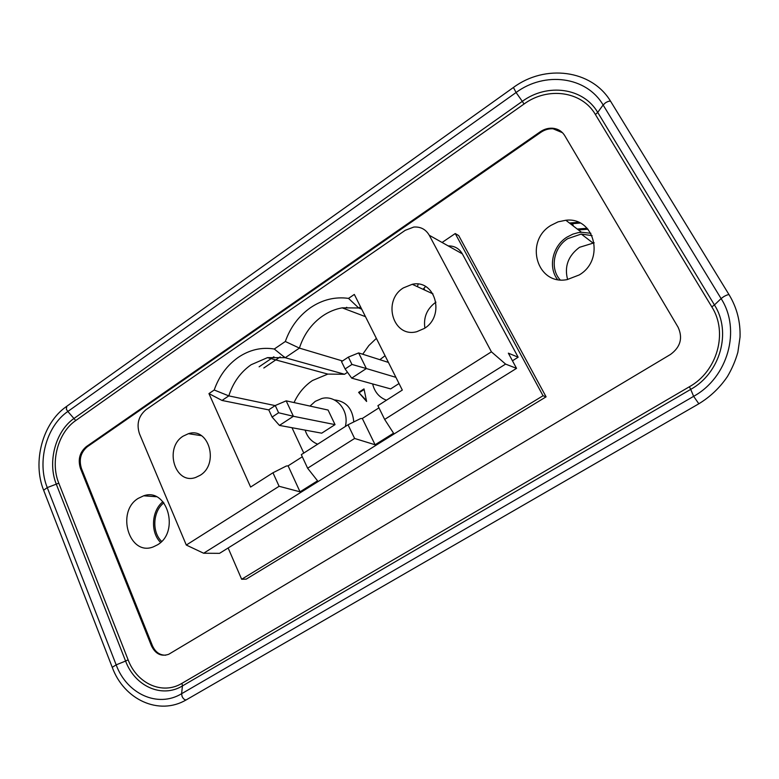 <?xml version="1.0" encoding="UTF-8"?>
<svg xmlns="http://www.w3.org/2000/svg" width="779" height="779" viewBox="0 0 779 779"><rect width="100%" height="100%" fill="white"/><g stroke="black" fill="none" stroke-linecap="round" stroke-linejoin="round"><path stroke-width="1.17" d="M286.185 400.844L293.391 416.288L278.609 412.763L275.25 405.518L286.185 400.844L328.076 410.046L335.038 424.623L321.717 433.173L279.447 425.412L293.391 416.288L335.038 424.623M360.511 306.77L358.71 307.987L348.525 298.386L354.318 294.433L402.305 390.075L377.893 405.684L384.66 419.433L393.551 433.202L375.098 444.77L354.611 438.46L348.028 424.779L301.317 454.644L307.617 468.218L354.611 438.46M348.028 424.779L360.57 418.596L362.313 418.479L378.954 407.845M362.313 418.479L375.098 444.77M275.25 405.518L268.755 409.822L272.095 417.067L278.609 412.763M208.947 393.599L222.034 400.455L228.802 395.878L214.206 390.006L208.947 393.599L250.604 487.06L272.962 472.765L286.292 466.037L288.103 465.842L300.032 491.822L279.096 486.281L272.962 472.765M165.713 655.197C159.714 655.256 155.274 652.072 152.392 645.635L151.408 645.733C155.41 653.961 161.175 656.814 168.712 654.292L670.485 354.455C680.476 347.093 683.017 338.028 678.11 327.258L564.726 135.624C561.932 131.164 557.832 128.691 552.447 128.223C548.153 127.99 544.093 129.178 540.266 131.778L86.294 446.64L87.306 446.757L540.86 132.323L540.266 131.778M448.217 245.921C454.439 245.804 459.152 248.443 462.337 253.857L518.152 357.21L508.356 353.16L516.535 368.36L505.59 364.095L491.413 351.826L429.278 235.277L462.337 253.857M505.59 364.095L203.64 553.236L186.298 545.047L139.46 433.747C136.364 424.029 138.545 416.015 145.994 409.686L405.246 230.302L413.815 227.049C420.641 226.592 425.792 229.338 429.278 235.277M557.501 279.495C547.88 267.08 552.525 246.145 566.869 237.196L572.838 234.138L578.164 232.658L581.416 232.249L590.881 233.291M560.13 279.856C549.692 268.492 553.577 247.44 567.716 238.666L581.27 234.051L592.089 235.648M579.167 274.977L567.161 279.593C536.984 285.689 524.072 241.432 550.85 225.433L558.085 221.849L565.846 220.253C594.601 216.65 605.439 259.797 579.167 274.977M567.609 279.515C564.191 266.545 568.164 255.804 579.518 247.313L594.202 242.805M417.408 286.682L418.167 284.131M423.075 289.311L425.548 286.536M183.153 436.143C163.843 447.789 174.915 485.151 195.695 477.449L200.115 475.317C219.493 463.914 208.811 426.726 188.44 433.689L183.153 436.143M580.112 223.057L570.501 223.836M578.446 222.288L569.439 223.018M455.238 233.544L458.714 235.589L546.098 396.832L246.222 579.128L241.656 579.255L543.041 395.751L455.238 233.544L442.082 242.483M138.282 498.336C115.769 511.628 129.148 556.459 153.2 546.926L157.485 544.833C180.115 531.853 167.183 487.235 143.667 495.804L138.282 498.336M562.496 132.722L553.032 128.778C548.747 128.554 544.687 129.733 540.86 132.323M152.392 645.635L81.435 468.442C78.767 459.6 80.724 452.375 87.306 446.757M263.799 368.019L280.206 356.899M573.451 226.114L572.487 223.67M275.143 405.596L228.802 395.878C233.048 382.606 240.477 372.226 251.091 364.757L267.47 357.639L284.948 357.649L274.286 349.021L285.328 341.494L299.409 348.106L285.221 357.707L283.575 356.383M284.948 357.649L344.532 374.261L327.832 374.095L312.447 380.532C304.433 385.946 298.308 393.288 294.053 402.577M307.617 468.218L317.559 480.828L300.032 491.822M186.298 545.047L279.096 486.281M384.66 419.433L491.413 351.826M366.432 400.591L358.622 392.382L366.607 401.467L364.007 388.896L358.622 392.382M516.535 368.36L219.532 553.343L203.64 553.236M435.948 302.164L435.549 302.418C426.882 308.893 423.328 317.442 424.886 328.066M403.347 287.918C381.973 300.889 393.2 338.222 416.833 331.679L424.312 328.456C445.569 315.894 435.237 278.989 412.257 284.296L403.347 287.918M388.429 362.42L358.632 352.926L366.354 368.545L395.917 377.348M345.107 368.954L351.962 364.436L366.354 368.545L351.699 378.136L345.107 368.954L341.523 361.631L348.359 357.103L351.962 364.436M348.359 357.103L358.632 352.926M344.532 374.261L347.512 372.304M342.517 360.969L299.409 348.106C303.791 334.483 311.561 323.743 322.72 315.894C328.777 311.775 335.272 309.097 342.176 307.841L358.71 307.987L361.699 309.146M546.098 396.832L543.041 395.751M518.152 357.21L512.455 360.784M346.743 307.267L344.571 308.747M273.906 356.772L259.115 366.821M228.14 547.988L241.656 579.255M268.794 409.9L222.034 400.455M385.069 355.721L379.84 359.684M372.635 383.92C374.602 392.032 379.217 397.456 386.472 400.202M399.023 383.531L390.659 388.906L351.699 378.136M376.364 338.378L368.818 345.584L362.722 354.231M348.525 298.386C335.097 296.556 322.418 299.652 310.5 307.686C298.756 315.982 290.363 327.258 285.328 341.494M274.286 349.021C261.608 346.957 249.592 349.742 238.257 357.376C227.088 365.273 219.074 376.15 214.206 390.006M359.382 392.577L364.134 389.5M279.447 425.412L272.095 417.067M151.408 645.733L80.412 468.335C77.744 459.493 79.701 452.258 86.294 446.64M345.34 426.493C349.547 410.445 335.983 394.563 321.834 398.507L315.271 401.341L310.023 406.083M305.144 430.135C307.335 437.038 311.512 441.722 317.676 444.186M162.938 501.705C151.477 510.703 150.201 532.408 160.601 542.437M163.863 502.825C152.85 511.209 151.623 532.028 161.652 541.395M291.989 427.72L303.781 453.066M353.763 421.955C352.585 408.527 346.071 401.166 334.21 399.87M288.103 465.842L302.31 456.776M729.047 294.686L611.087 102.078C610.561 100.627 608.691 100.871 605.449 102.818L603.121 104.99L721.101 298.591L714.44 304.94C731.832 332.039 720.283 373.044 690.72 389.373L693.631 396.336L181.604 693.719L182.432 685.929L690.72 389.373L689.376 386.764C717.323 371.291 728.238 332.536 711.811 306.877L595.419 114.542L597.707 112.4L714.44 304.94L711.811 306.877M595.419 114.542C581.835 91.016 547.637 86.596 524.033 104.016L75.738 420.543L67.831 411.478C46.37 426.162 36.749 461.83 47.256 487.596L116.168 664.857C126.753 693.807 157.709 708.257 181.604 693.719L182.062 696.368C183.231 698.821 184.604 700 186.2 699.893L698.666 403.882C710.244 396.871 719.835 387.747 727.44 376.53C731.968 368.837 735.454 360.745 737.869 352.244L740.04 337.122C740.527 321.922 736.963 307.948 729.358 295.202C729.144 294.199 727.274 294.676 723.769 296.624L721.101 298.591C741.326 329.916 727.898 377.523 693.631 396.336L698.841 403.785M603.121 104.99L597.707 112.4C583.335 87.56 547.199 82.954 522.31 101.358L516.087 92.516C544.667 71.23 586.412 76.293 603.121 104.99M610.6 101.28C591.543 69.565 545.086 63.966 513.429 87.472L516.087 92.516L67.831 411.478L66.351 409.199L66.78 406.287L513.312 87.55M524.033 104.016L522.31 101.358L74.258 418.274C55.572 430.972 47.188 462.025 56.38 484.382L125.585 661.059L128.116 659.813L58.795 483.194L47.256 487.596L43.634 490.244C32.192 461.879 42.631 423.007 66.332 406.609M587.142 228.276L577.268 229.055M43.77 490.595L112.332 667.545M75.738 420.543C58.016 432.559 50.07 462.005 58.795 483.194M81.435 468.442L80.412 468.335M128.116 659.813C136.919 683.631 162.441 695.287 181.984 683.319L182.432 685.929C161.769 698.559 134.855 686.192 125.585 661.059L116.168 664.857L112.244 667.321C123.997 699.678 158.955 715.95 186.2 699.893L186.843 699.523M181.984 683.319L689.376 386.764M424.779 290.09L423.854 288.337M553.032 128.778L552.447 128.223M156.316 496.72L143.667 495.804M565.846 220.253L581.416 232.249M433.007 293.907L412.257 284.296M578.427 229.951L587.979 229.201M581.27 234.051L592.751 242.853M201.401 435.675L188.44 433.689M365.468 316.663L342.176 307.841M327.832 374.095L267.47 357.639"/></g></svg>
